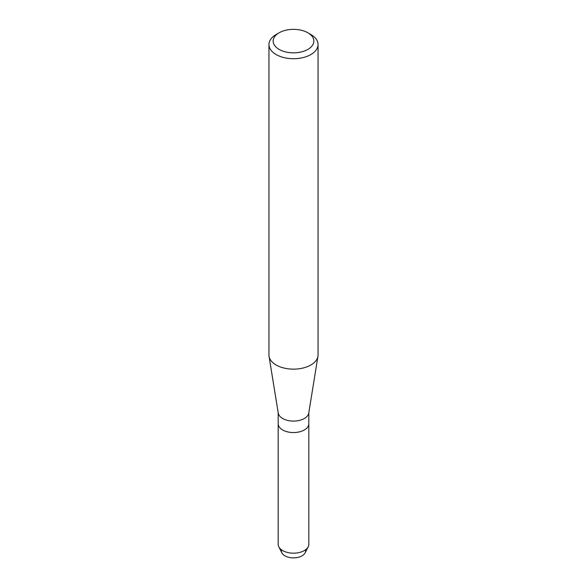 <?xml version="1.0" encoding="UTF-8"?>
<svg xmlns="http://www.w3.org/2000/svg" width="587" height="587" viewBox="0 0 587 587"><rect width="100%" height="100%" fill="white"/><g stroke="black" fill="none" stroke-linecap="round" stroke-linejoin="round"><path stroke-width="0.88" d="M305.504 549.828A12.136 7.007 180 0 1 302.085 555.816A12.136 7.007 180 0 1 288.041 557.122A12.136 7.007 180 0 1 281.496 549.828M307.882 32.791L310.861 34.508A24.551 14.176 180 0 1 318.051 44.531L318.051 354.974A24.551 14.176 180 0 1 317.949 356.294L308.755 413.072A15.321 8.842 180 0 1 304.33 418.502A15.321 8.842 180 0 1 288.305 420.571A15.321 8.842 180 0 1 278.245 413.072L269.051 356.294A24.551 14.176 180 0 1 268.949 354.974L268.949 44.531A24.551 14.176 180 0 1 276.139 34.508L279.118 32.791A20.347 11.747 180 0 1 307.882 32.791A20.347 11.747 180 0 1 307.882 49.403A20.347 11.747 180 0 1 279.118 49.403A20.347 11.747 180 0 1 279.118 32.791L276.139 34.508M308.197 546.82A15.321 8.842 180 0 1 304.33 550.584A15.321 8.842 180 0 1 278.803 546.82L281.855 552.837A12.136 7.007 180 0 0 302.085 555.816A12.136 7.007 180 0 0 305.145 552.837L308.197 546.82A15.321 8.842 180 0 0 308.821 544.332L308.821 423.704A15.321 8.842 180 0 1 304.33 429.963A15.321 8.842 180 0 1 287.637 431.878A15.321 8.842 180 0 1 278.179 423.704L278.179 412.661M317.949 356.294A24.551 14.176 180 0 1 310.861 364.997A24.551 14.176 180 0 1 285.172 368.306A24.551 14.176 180 0 1 269.051 356.294M318.051 44.531A24.551 14.176 180 0 1 310.861 54.554A24.551 14.176 180 0 1 284.101 57.629A24.551 14.176 180 0 1 268.949 44.531M278.803 546.82A15.321 8.842 180 0 1 278.179 544.332L278.179 423.704A15.321 8.842 180 0 0 287.637 431.878A15.321 8.842 180 0 0 304.33 429.963A15.321 8.842 180 0 0 308.821 423.704L308.821 412.661"/></g></svg>

